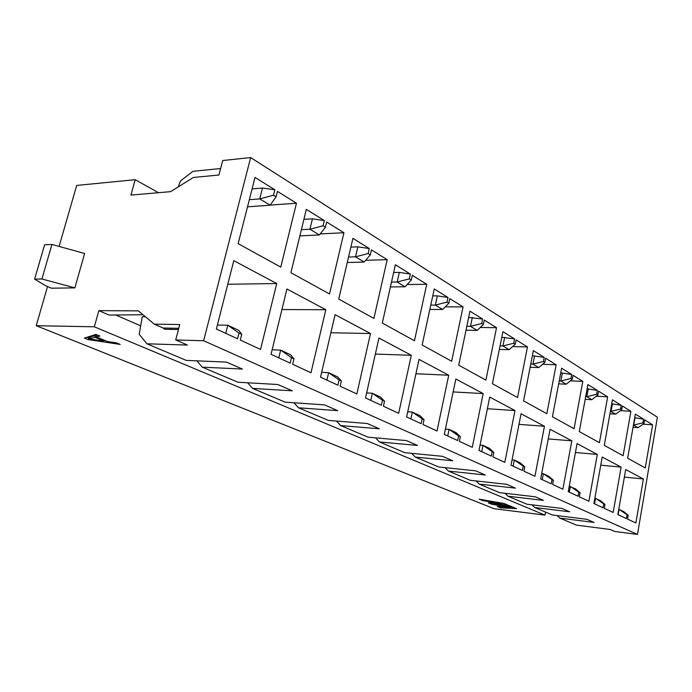 <?xml version="1.0" encoding="UTF-8"?>
<svg xmlns="http://www.w3.org/2000/svg" width="692" height="692" viewBox="0 0 692 692"><rect width="100%" height="100%" fill="white"/><g stroke="black" fill="none" stroke-linecap="round" stroke-linejoin="round"><path stroke-width="1.04" d="M47.532 286.514L36.218 325.707L94.337 326.806L98.826 310.647L138.365 310.872L154.299 324.141L179.756 324.548L175.716 339.971L203.63 340.741L250.651 157.568L222.712 160.527L218.914 175.024L193.414 177.455L170.595 191.649L130.918 195.075L135.191 179.695L76.7 185.43L59.097 246.43M84.614 253.488L74.874 287.881L51.398 288.192L45.568 285.658L34.6 279.144L44.608 244.812L51.935 244.449L84.614 253.488M178.276 186.875L180.448 180.967L192.981 171.305L220.61 168.537M196.891 360.843L202.237 367.149L242.408 369.061L226.483 362.115L186.2 360.376L146.92 343.794L139.213 334.288L142.241 316.711L145.415 316.746M146.92 343.794L187.402 345.066L175.716 339.971M252.078 188.916L262.484 188.051L274.854 189.781L255.011 177.429L238.135 243.627L280.77 267.112L296.461 203.223L270.269 205.074M296.461 203.223L277.44 191.39L276.091 196.813L270.165 205.213L247.52 206.813M249.336 199.694L259.742 198.907L262.484 188.051M270.165 205.213L259.742 198.907L273.487 195.213L274.854 189.781M276.091 196.813L273.487 195.213M306.331 209.365L290.899 272.7L329.53 293.979L343.941 232.763L326.667 222.02L325.422 227.218L323.069 225.765L324.314 220.558L306.331 209.365M178.45 329.53L164.696 329.262L163.191 328.008M116.005 315.12L140.666 325.845M178.77 328.302L163.053 328.008L154.299 324.141M98.826 310.647L109.007 315.05L143.002 314.73M276.731 283.556L233.792 260.676L216.371 329.011L237.529 338.786L238.965 333.051L241.724 334.34L240.288 340.066L260.547 349.425L276.731 283.556L227.78 284.256M171.469 329.392L169.938 328.138M286.938 288.997L271.039 354.278L290.156 363.118L291.47 357.634L293.962 358.802L292.655 364.269L310.993 372.754L325.828 309.731L286.938 288.997M225.739 333.336L227.789 325.223L217.383 325.058M238.965 333.051L227.789 325.223L238.792 330.395L241.724 334.34M88.991 338.907L104.051 341.035L95.012 337.341L88.905 338.872L89.38 337.16L95.496 335.611L96.646 336.087M96.404 336.952L99.864 336.035L95.954 334.426L84.407 338.085L88.126 339.59L120.183 344.417L116.403 342.86L107.615 341.554L96.404 336.952L96.88 335.222L97.486 335.058M89.156 337.973L88.602 337.895L88.126 339.59M88.602 337.895L87.028 337.255M104.284 340.187L104.051 341.035M95.012 337.341L95.496 335.611M51.935 244.449L41.918 278.988L74.874 287.881M41.918 278.988L34.6 279.144M247.624 382.78L252.554 388.394L292.301 390.824L277.829 384.51L237.944 382.226L202.237 367.149M281.929 309.549L325.828 309.731M303.9 219.338L312.429 218.836L324.314 220.558M36.218 325.707L493.95 508.681L544.993 515.125L94.337 326.806M512.115 506.812L500.541 504.892L508.62 505.376L512.115 506.812M509.407 507.236L491.839 504.295L488.31 502.868L500.446 503.534L482.739 500.619L479.21 499.192L503.958 503.456L507.426 504.883L494.65 504.174L513.256 507.288L516.543 508.637L500.593 507.833L497.245 506.483L509.407 507.236L509.52 506.665M544.993 515.125L545.564 512.08M252.554 388.394L285.147 402.147L324.557 404.889L337.757 410.65L298.512 407.796L328.389 420.407L367.244 423.513L379.346 428.789L340.663 425.589L368.144 437.188L406.412 440.596L417.536 445.449L379.45 441.963L404.82 452.672L442.465 456.322L452.732 460.794L415.269 457.083L438.754 466.996L475.767 470.845L485.265 474.989L448.451 471.088L470.257 480.291L506.622 484.305L515.436 488.145L479.262 484.097L499.563 492.661L535.288 496.804L543.488 500.385L507.963 496.207L526.906 504.208L561.982 508.447L569.646 511.795L534.76 507.521L552.476 515.004L586.92 519.329L594.073 522.451L559.828 518.1L576.445 525.116L610.249 529.501L614.738 531.465L637.479 534.432L203.63 340.741M637.479 534.432L657.4 417.198L250.651 157.568M365.514 397.952L378.948 338.033L411.299 355.281L398.678 413.288L383.429 406.239L384.536 401.213L382.468 400.244L381.353 405.278L365.514 397.952M410.347 274.084L409.283 278.885L411.247 280.096L412.311 275.304L426.739 284.282L414.456 340.767L382.304 323.052L395.374 264.768L410.347 274.084L399.319 272.406L397.173 282.007L409.283 278.885M607.663 396.853L599.428 442.681L579.282 431.574L587.915 384.562L597.308 390.409L596.599 394.302L597.836 395.063L598.545 391.179L607.663 396.853L596.305 396.239M597.317 454.419L588.901 501.233L579.36 496.813L580.095 492.782L578.806 492.176L578.071 496.216L568.236 491.675L577.067 443.624L597.317 454.419L575.433 452.507M625.689 469.539L643.396 478.976L635.887 522.953L627.549 519.095L628.206 515.306L627.073 514.779L626.424 518.576L617.844 514.606L625.689 469.539M635.342 414.075L643.56 419.188L642.929 422.847L644.01 423.513L644.641 419.854L652.625 424.827L645.273 467.939L627.661 458.234L635.342 414.075M604.289 445.363L612.429 399.82L621.208 405.278L620.534 409.05L621.693 409.759L622.359 405.988L630.888 411.299L623.111 455.725L604.289 445.363M604.272 508.335L604.964 504.425L603.761 503.863L603.069 507.772L593.892 503.534L602.204 457.023L621.122 467.109L613.181 512.452L604.272 508.335M582.811 381.387L574.066 428.703L552.441 416.792L561.627 368.213L571.704 374.476L570.952 378.498L572.284 379.32L573.028 375.306L582.811 381.387L570.407 380.825M571.826 440.83L562.881 489.201L552.64 484.461L553.418 480.291L552.034 479.642L551.247 483.82L540.686 478.933L550.079 429.248L571.826 440.83L548.254 438.936M523.896 471.174L524.735 466.858L523.238 466.157L522.408 470.491L511.016 465.223L521.05 413.773L544.448 426.246L534.925 476.278L523.896 471.174M523.567 400.884L533.368 350.628L544.215 357.375L543.41 361.527L544.838 362.409L545.633 358.257L556.143 364.796L546.836 413.704L523.567 400.884M444.307 434.386L455.838 379.017L483.172 393.584L472.281 447.309L459.393 441.358L460.344 436.713L458.606 435.891L457.646 440.545L444.307 434.386M458.727 365.16L469.972 311.184L482.627 319.055L481.71 323.519L483.379 324.539L484.288 320.085L496.527 327.705L485.896 380.133L458.727 365.16M492.912 456.85L493.803 452.378L492.185 451.617L491.294 456.106L478.994 450.414L489.737 397.078L514.978 410.538L504.814 462.351L492.912 456.85M492.427 383.723L502.911 331.676L514.606 338.95L513.749 343.249L515.289 344.201L516.137 339.902L527.46 346.952L517.529 397.554L492.427 383.723M447.992 297.508L447.006 302.127L448.814 303.243L449.791 298.624L463.06 306.876L451.651 361.259L422.146 345.005L434.247 288.953L447.992 297.508L437.353 295.856L435.363 305.094L447.006 302.127M406.611 416.956L419.041 359.407L448.727 375.228L437.015 431.012L423.028 424.542L424.049 419.715L422.155 418.824L421.125 423.668L406.611 416.956M369.286 248.532L368.135 253.532L370.281 254.855L371.431 249.864L387.183 259.673L373.905 318.424L338.743 299.056L352.911 238.342L369.286 248.532L357.842 246.836L355.524 256.827L368.135 253.532M320.517 377.149L335.092 314.67L370.497 333.535L356.838 393.947L340.153 386.231L341.355 380.989L339.089 379.925L337.878 385.185L320.517 377.149M158.52 192.696L135.191 179.695M494.763 503.577L492.064 503.127L491.839 504.295M500.576 502.876L500.446 503.534M482.895 499.832L482.739 500.619M504.061 503.499L500.489 503.309M494.832 503.231L494.65 504.174M513.265 507.297L509.433 507.106M500.818 506.708L500.593 507.833M293.962 402.761L298.512 407.796M336.442 421.047L340.663 425.589M375.531 437.846L379.45 441.963M411.628 453.329L415.269 457.083M445.051 467.654L448.451 471.088M476.087 480.931L479.262 484.097M504.996 493.292L507.963 496.207M531.966 504.823L534.76 507.521M557.207 515.592L559.828 518.1M312.429 218.836L309.912 229.242L323.069 225.765M301.375 229.683L309.912 229.242L319.375 234.969L325.422 227.218M320.206 233.905L343.941 232.763M272.12 349.823L280.667 350.109L290.631 354.797L293.962 358.802M278.79 357.868L280.667 350.109L291.47 357.634M330.88 332.748L370.497 333.535M321.633 372.348L328.639 372.685L337.705 376.95L341.355 380.989M326.909 380.107L328.639 372.685L339.089 379.925M348.543 257.043L355.524 256.827L364.156 262.043L370.281 254.855M365.644 260.296L387.183 259.673M350.861 247.105L357.842 246.836M415.944 373.741L448.727 375.228M407.735 411.757L412.354 412.086L419.957 415.658L424.049 419.715M410.884 418.928L412.354 412.086L422.155 418.824M430.77 305.094L435.363 305.094L442.62 309.488L448.814 303.243M445.241 306.841L463.06 306.876M432.76 295.882L437.353 295.856M501.778 337.298L514.606 338.95M504.658 337.359L502.937 345.948L513.749 343.249M500.048 345.879L502.937 345.948L509.122 349.694L515.289 344.201M512.634 346.562L527.46 346.952M480.066 445.06L482.973 445.319L489.434 448.355L493.803 452.378M481.701 451.668L482.973 445.319L492.185 451.617M487.384 408.747L514.978 410.538M468.674 317.403L482.627 319.055M472.351 317.429L470.499 326.339L481.71 323.519M466.823 326.287L470.499 326.339L477.195 330.387L483.379 324.539M480.283 327.463L496.527 327.705M453.156 391.914L483.172 393.584M445.406 429.083L449.099 429.377L456.097 432.673L460.344 436.713M447.733 435.969L449.099 429.377L458.606 435.891M532.373 355.731L544.215 357.375M534.587 355.8L532.97 364.113L543.41 361.527M530.755 364.027L532.97 364.113L538.713 367.582L544.838 362.409M542.589 364.303L556.143 364.796M512.071 459.851L514.294 460.059L520.28 462.879L524.735 466.858M513.101 466.183L514.294 460.059L523.238 466.157M518.983 424.378L544.448 426.246M541.698 473.562L543.341 473.726L548.894 476.347L553.418 480.291M542.225 479.651L543.341 473.726L552.034 479.642M560.745 372.876L571.704 374.476M562.38 372.936L560.857 380.972L570.952 378.498M559.231 380.903L560.857 380.972L566.203 384.207L572.284 379.32M594.843 498.214L600.371 500.567L604.964 504.425M594.549 503.837L595.535 498.292L603.761 503.863M600.742 465.206L621.122 467.109M611.728 403.747L621.208 405.278M612.42 403.791L611.071 411.333L620.534 409.05M610.379 411.29L615.724 414.145L621.693 409.759M620.464 410.659L630.888 411.299M634.711 417.708L643.56 419.188M635.022 417.726L633.751 425.044L642.929 422.847M633.439 425.018L638.111 427.682L644.01 423.513M643.067 424.179L652.625 424.827M624.374 477.099L643.396 478.976M618.76 509.338L623.596 511.5L628.206 515.306M618.138 514.744L619.072 509.373L627.073 514.779M569.222 486.32L575.528 488.881L580.095 492.782M569.3 492.168L570.355 486.441L578.806 492.176M587.136 388.835L597.308 390.409M588.261 388.895L586.833 396.672L596.599 394.302M585.7 396.611L586.833 396.672L591.807 399.691L597.836 395.063M391.49 282.085L397.173 282.007L405.079 286.782L411.247 280.096M407.164 284.524L426.739 284.282M393.636 272.527L399.319 272.406M375.349 354.079L411.299 355.281M366.639 392.918L372.348 393.255L380.635 397.156L384.536 401.213M370.765 400.383L372.348 393.255L382.468 400.244M299.87 235.894L319.375 234.969M347.272 262.51L364.156 262.043M429.827 309.436L442.62 309.488M499.33 349.417L509.122 349.694M466.01 330.196L477.195 330.387M530.124 367.253L538.713 367.582M558.669 383.844L566.203 384.207M609.937 413.781L615.724 414.145M633.042 427.327L638.111 427.682M585.207 399.319L591.807 399.691M390.4 286.946L405.079 286.782M89.986 338.734L90.462 337.03"/></g></svg>
